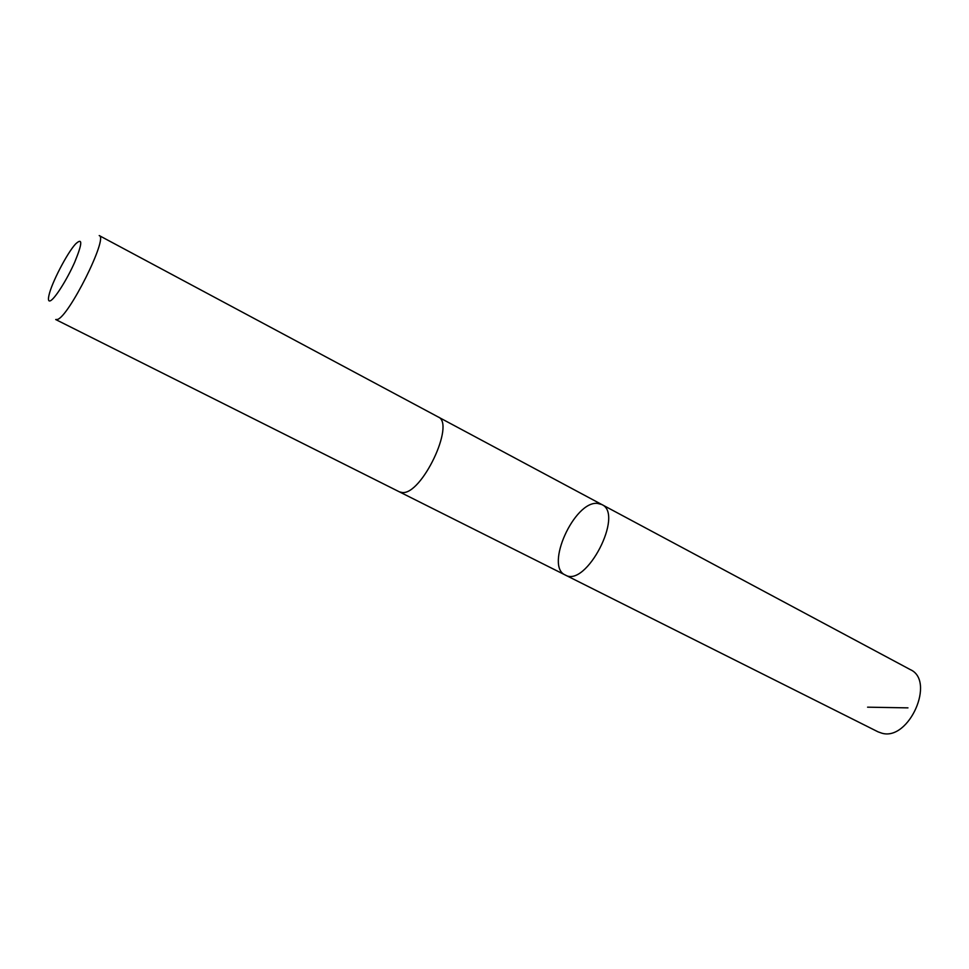 <?xml version="1.0" encoding="UTF-8"?>
<svg xmlns="http://www.w3.org/2000/svg" width="969" height="969" viewBox="0 0 969 969"><rect width="100%" height="100%" fill="white"/><g stroke="black" fill="none" stroke-linecap="round" stroke-linejoin="round"><path stroke-width="1.45" d="M597.437 503.383L601.797 504.522C624.436 513.994 586.063 588.05 565.278 575.017C544.626 566.514 574.266 500.852 597.437 503.383M878.084 731.861L882.032 733.242C909.019 741.091 935.727 680.771 910.327 669.627L601.797 504.522C624.436 513.994 586.063 588.05 565.278 575.017L878.084 731.861M402.099 492.494C421.551 495.413 455.781 423.356 438.121 416.924L99.213 235.564C108.601 237.126 68.472 317.481 57.244 319.504L55.705 319.54L399.325 491.816L402.099 492.494M50.255 300.838C54.579 299.251 66.958 279.762 74.661 262.296C82.462 243.352 82.765 237.248 75.558 243.994C67.103 253.066 51.49 283.202 48.959 295.351C47.99 299.687 48.426 301.516 50.255 300.838M867.582 707.176L907.965 707.867M399.531 491.913L565.278 575.017M438.327 417.045L601.797 504.522"/></g></svg>

